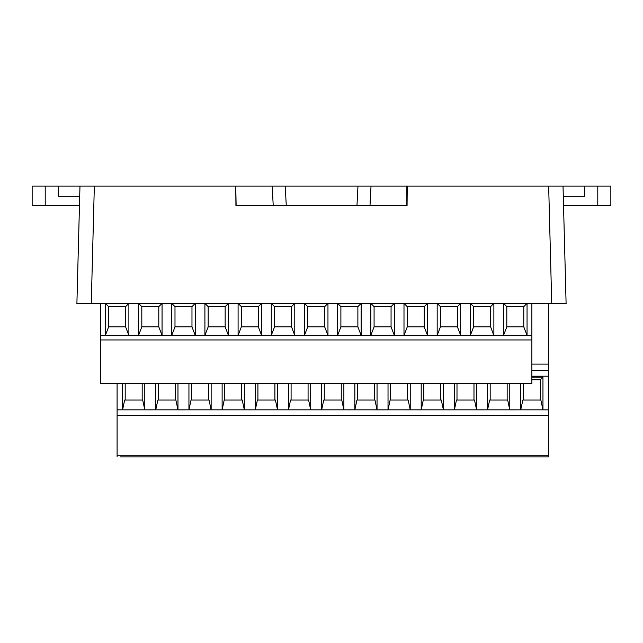 <?xml version="1.0" encoding="UTF-8"?>
<svg xmlns="http://www.w3.org/2000/svg" width="643" height="643" viewBox="0 0 643 643"><rect width="100%" height="100%" fill="white"/><g stroke="black" fill="none" stroke-linecap="round" stroke-linejoin="round"><path stroke-width="0.96" d="M369.998 205.728L371.019 186.132L407.236 186.132L407.067 205.728L356.953 205.728L357.974 186.132L371.019 186.132L272.198 186.132L285.243 186.132L286.272 205.728L356.953 205.728M235.933 205.728L235.764 186.132L94.336 186.132L91.258 303.705L76.895 303.705L566.105 303.705L551.742 303.705L548.664 186.132L407.236 186.132M407.132 197.57L406.866 195.536M235.868 197.57L235.844 195.536M286.272 205.728L236.134 205.728L235.764 186.132M548.664 186.132L563.027 186.132L566.105 303.705M76.895 303.705L79.973 186.132L94.336 186.132M273.227 205.728L272.198 186.132L236.134 186.132M406.866 186.132L406.866 205.728M244.332 383.71L244.332 409.84L222.124 409.84L222.124 383.71M277.511 383.71L277.511 409.84L255.303 409.84L255.303 383.71M310.69 383.71L310.69 409.84L288.482 409.84L288.482 383.71M343.868 383.71L343.868 409.84L321.661 409.84L321.661 383.71M377.047 383.71L377.047 409.848L354.84 409.84L354.84 383.71M410.234 383.71L410.234 409.848L388.026 409.84L388.026 383.71M443.413 383.71L443.413 409.84L421.205 409.84L421.205 383.71M476.592 383.71L476.592 409.84L454.384 409.84L454.384 383.71M509.77 383.71L509.77 409.84L487.563 409.84L487.563 383.71M531.882 377.184L542.957 377.184L542.957 409.84L520.75 409.84L520.75 383.71M120.193 456.868L548.439 456.868L548.439 370.649L531.882 370.649M117.09 383.71L117.09 456.868M144.788 383.71L144.788 409.84L122.58 409.84L122.58 383.71M177.966 383.71L177.966 409.84L155.759 409.84L155.759 383.71M211.145 383.71L211.145 409.84L188.938 409.84L188.938 383.71M548.439 415.394L117.09 415.394M374.435 383.71L374.435 400.042M357.46 400.042L357.46 383.71M341.256 383.71L341.256 400.042M324.273 400.042L324.273 383.71M291.094 383.71L291.094 400.042M308.077 400.042L308.077 383.71M274.899 383.71L274.899 400.042M257.915 400.042L257.915 383.71M241.72 383.71L241.72 400.042M224.737 400.042L224.737 383.71M191.55 383.71L191.55 400.042M208.533 400.042L208.533 383.71M175.354 383.71L175.354 400.042M158.371 400.042L158.371 383.71M142.175 383.71L142.175 400.042M125.192 400.042L125.192 383.71M548.439 409.848L542.957 409.848L540.859 400.042L522.839 400.042L520.742 409.84L515.26 409.848L509.77 409.848L507.681 400.042L489.653 400.042L487.563 409.84L482.081 409.848L476.592 409.848L474.502 400.042L456.474 400.042L454.384 409.84L448.894 409.848L443.413 409.84L441.323 400.042L423.295 400.042L421.205 409.848L410.234 409.84L408.144 400.042L390.116 400.042L388.026 409.848L377.047 409.848L374.957 400.042L356.937 400.042L354.84 409.84L349.358 409.848L343.868 409.84L341.779 400.042L323.75 400.042L321.661 409.84L310.69 409.84L308.6 400.042L290.572 400.042L288.482 409.84L277.511 409.84L275.421 400.042L257.393 400.042L255.303 409.84L249.814 409.848L244.332 409.84L242.242 400.042L224.214 400.042L222.124 409.84L211.145 409.84L209.055 400.042L191.027 400.042L188.938 409.84L183.456 409.848L177.966 409.848L175.877 400.042L157.848 400.042L155.759 409.84L150.277 409.848L144.788 409.84L142.698 400.042L124.67 400.042L122.58 409.84L117.09 409.848M105.693 303.705L108.635 306.639L108.635 326.885L125.618 326.885L125.618 306.639L128.56 303.705M108.635 306.639L125.618 306.639M138.88 303.705L141.814 306.639L141.814 326.885L158.797 326.885L158.797 306.639L161.739 303.705M141.814 306.639L158.797 306.639M174.992 326.885L191.976 326.885L191.976 306.639L174.992 306.639L174.992 326.885L171.729 335.381L171.729 303.705M205.238 303.705L208.179 306.639L208.179 326.885L225.154 326.885L225.154 306.639L228.096 303.705M208.179 306.639L225.154 306.639M241.358 326.885L258.341 326.885L258.341 306.639L241.358 306.639L241.358 326.885L238.095 335.381L238.095 303.705M274.537 326.885L291.52 326.885L291.52 306.639L274.537 306.639L274.537 326.885L271.274 335.381L271.274 303.705M304.782 303.705L307.716 306.639L307.716 326.885L324.699 326.885L324.699 306.639L327.641 303.705M307.716 306.639L324.699 306.639M340.894 326.885L357.878 326.885L357.878 306.639L340.894 306.639L340.894 326.885L337.631 335.381L337.631 303.705M162.06 303.705L162.06 335.381L158.797 326.885M141.814 326.885L138.55 335.381L138.55 303.705M195.247 303.705L195.247 335.381L128.881 335.381L125.618 326.885M194.917 303.705L191.976 306.639M208.179 326.885L204.908 335.381L195.247 335.381L191.976 326.885M172.059 303.705L174.992 306.639M228.426 303.705L228.426 335.381L225.154 326.885M261.605 303.705L261.605 335.381L204.908 335.381L204.908 303.705M261.275 303.705L258.341 306.639M294.783 303.705L294.783 335.381L261.605 335.381L258.341 326.885M238.416 303.705L241.358 306.639M294.462 303.705L291.52 306.639M307.716 326.885L304.452 335.381L294.783 335.381L291.52 326.885M271.595 303.705L274.537 306.639M327.962 303.705L327.962 335.381L324.699 326.885M361.149 303.705L361.149 335.381L304.452 335.381L304.452 303.705M360.819 303.705L357.878 306.639M394.328 303.705L394.328 335.381L361.149 335.381L357.878 326.885M337.961 303.705L340.894 306.639M128.881 303.705L128.881 335.381L105.372 335.381L105.372 303.705M108.635 326.885L105.372 335.381L100.533 335.381L100.533 339.954L531.882 339.954L531.882 303.705M548.439 456.868L279.89 456.868M252.916 456.868L246.711 456.868M219.737 456.868L213.532 456.868M186.558 456.868L180.353 456.868M153.38 456.868L147.175 456.868M548.439 370.649L548.439 364.115L531.882 364.115M527.051 303.705L527.051 335.381L503.533 335.381L503.533 303.705M493.872 303.705L493.872 335.381L470.355 335.381L470.355 303.705M460.685 303.705L460.685 335.381L437.176 335.381L437.176 303.705M427.507 303.705L427.507 335.381L403.997 335.381L403.997 303.705M531.882 339.954L531.882 383.71L100.533 383.71L100.533 339.954M100.533 303.705L100.533 335.381M374.081 326.885L374.081 306.639L391.065 306.639L391.065 326.885L374.081 326.885L370.81 335.381L370.81 303.705M407.622 400.042L407.622 383.71M390.639 383.71L390.639 400.042M393.998 303.705L391.065 306.639M407.26 326.885L407.26 306.639L424.243 306.639L424.243 326.885L407.26 326.885L403.997 335.381L394.328 335.381L391.065 326.885M371.14 303.705L374.081 306.639M440.801 400.042L440.801 383.71M423.817 383.71L423.817 400.042M427.177 303.705L424.243 306.639M440.439 326.885L440.439 306.639L457.422 306.639L457.422 326.885L440.439 326.885L437.176 335.381L427.507 335.381L424.243 326.885M404.318 303.705L407.26 306.639M540.337 400.042L540.337 379.796L531.882 379.796M523.362 383.71L523.362 400.042M507.158 400.042L507.158 383.71M490.175 383.71L490.175 400.042M473.979 383.71L473.979 400.042M456.996 400.042L456.996 383.71M473.618 326.885L490.601 326.885L490.601 306.639L473.618 306.639L473.618 326.885L470.355 335.381L460.685 335.381L457.422 326.885M506.805 326.885L523.78 326.885L523.78 306.639L506.805 306.639L506.805 326.885L503.533 335.381L493.872 335.381L490.601 326.885M540.337 379.796L542.957 377.184M526.721 303.705L523.78 306.639M531.882 335.381L527.051 335.381L523.78 326.885M503.863 303.705L506.805 306.639M493.543 303.705L490.601 306.639M470.684 303.705L473.618 306.639M460.364 303.705L457.422 306.639M437.497 303.705L440.439 306.639M548.439 303.705L548.439 364.115M597.789 186.132L597.789 205.728L610.85 205.728L610.85 186.132L563.027 186.132M597.789 205.728L563.541 205.728M563.292 196.26L584.72 196.26L584.72 186.132M45.211 205.728L45.211 186.132L32.15 186.132L32.15 205.728L79.459 205.728M45.211 186.132L58.28 186.132L58.28 196.26L79.708 196.26M79.973 186.132L58.28 186.132M548.439 376.203L531.882 376.203M117.09 455.766L548.439 455.766"/></g></svg>
